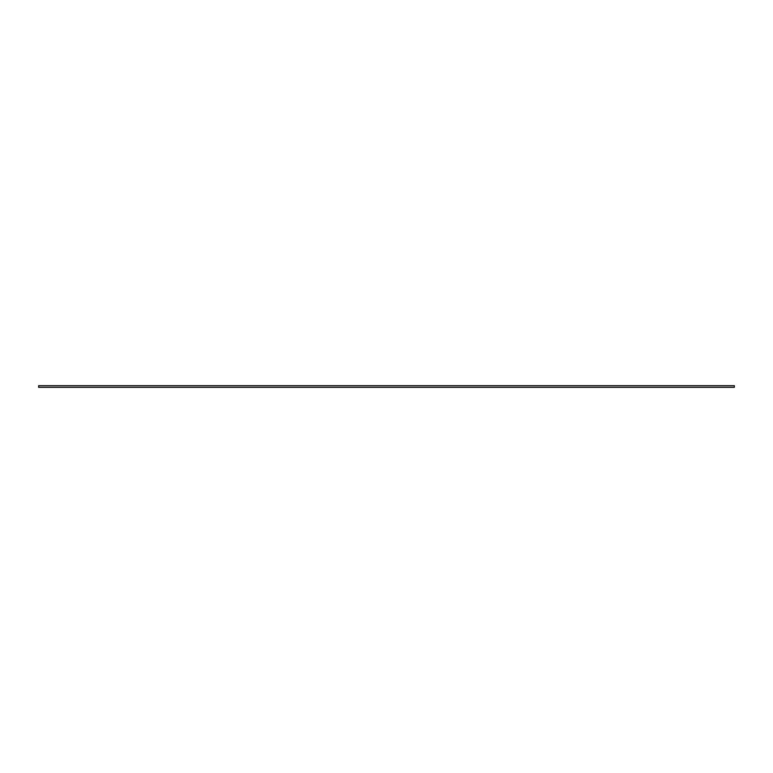 <?xml version="1.0" encoding="UTF-8"?>
<svg xmlns="http://www.w3.org/2000/svg" width="773" height="773" viewBox="0 0 773 773"><rect width="100%" height="100%" fill="white"/><g stroke="black" fill="none" stroke-linecap="round" stroke-linejoin="round"><path stroke-width="0.58" stroke-dasharray="3.87 2.9" d="M734.35 387.312L734.35 385.688L38.65 385.688L734.35 385.688L734.35 387.312L38.65 387.312L38.65 385.688L38.65 387.312L734.35 387.312"/><path stroke-width="1.16" d="M734.35 385.688L734.35 387.312L734.35 385.688L38.65 385.688L38.65 387.312L734.35 387.312L38.65 387.312L38.65 385.688L734.35 385.688"/></g></svg>

